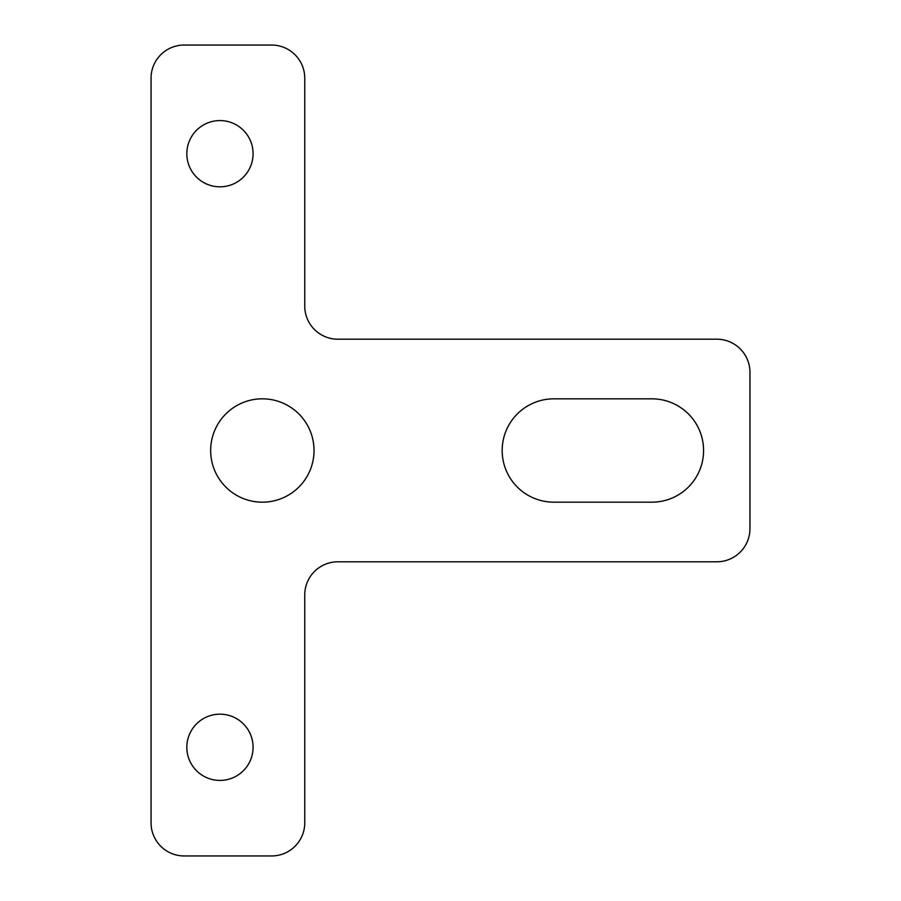 <?xml version="1.0" encoding="UTF-8"?>
<svg xmlns="http://www.w3.org/2000/svg" width="901" height="901" viewBox="0 0 901 901"><rect width="100%" height="100%" fill="white"/><g stroke="black" fill="none" stroke-linecap="round" stroke-linejoin="round"><path stroke-width="1.35" d="M553.845 398.828A51.672 51.672 0 0 0 502.172 450.5A51.672 51.672 0 0 0 553.845 502.172L651.896 502.172A51.672 51.672 0 0 0 703.58 450.5A51.672 51.672 0 0 0 651.896 398.828L553.845 398.828M304.752 306.07A33.123 33.123 0 0 0 337.875 339.204L716.824 339.204A33.123 33.123 0 0 1 749.947 372.327L749.947 528.673A33.123 33.123 0 0 1 716.824 561.796L337.875 561.796A33.123 33.123 0 0 0 304.752 594.93L304.752 822.827A33.123 33.123 0 0 1 271.629 855.95L184.176 855.95A33.123 33.123 0 0 1 151.053 822.827L151.053 78.173A33.123 33.123 0 0 1 184.176 45.05L271.629 45.05A33.123 33.123 0 0 1 304.752 78.173L304.752 306.07M314.021 450.5A51.672 51.672 0 0 0 236.512 405.743A51.672 51.672 0 0 0 236.512 495.257A51.672 51.672 0 0 0 314.021 450.5M253.08 747.301A33.123 33.123 0 0 0 203.389 718.615A33.123 33.123 0 0 0 203.389 775.986A33.123 33.123 0 0 0 253.08 747.301M253.08 153.699A33.123 33.123 0 0 0 203.389 125.014A33.123 33.123 0 0 0 203.389 182.385A33.123 33.123 0 0 0 253.08 153.699"/></g></svg>
